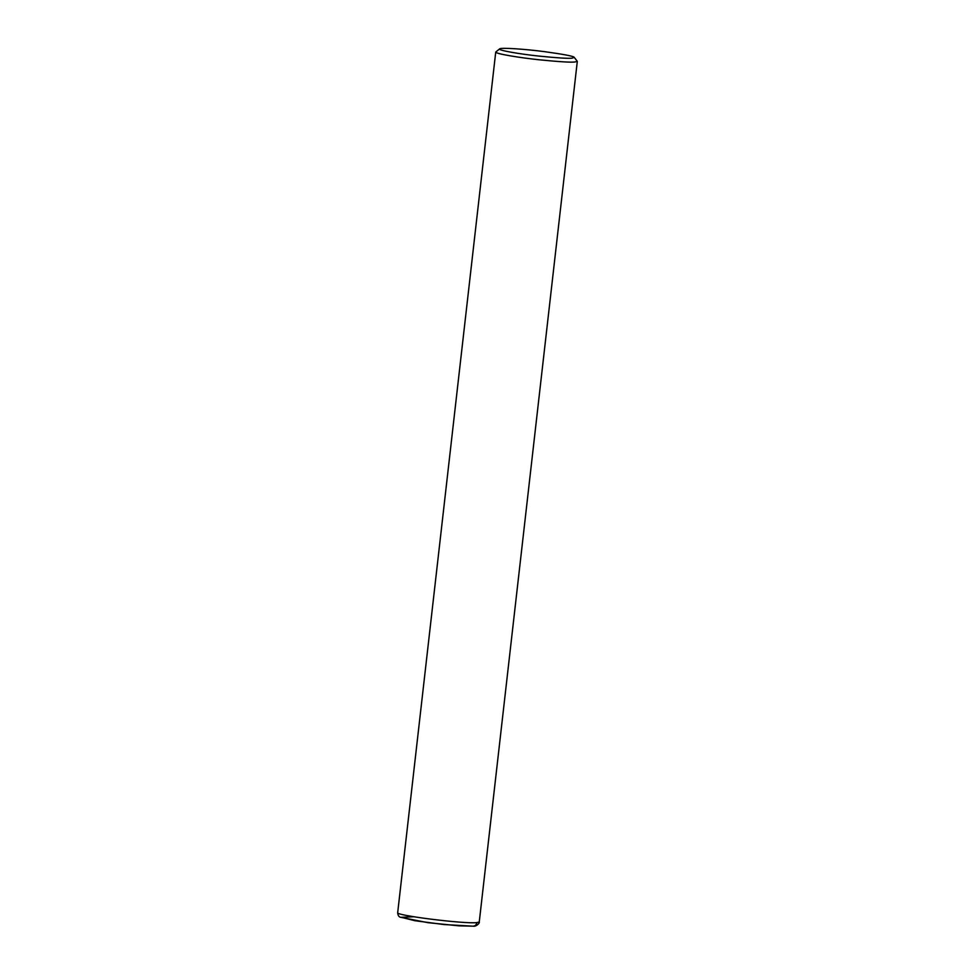 <?xml version="1.0" encoding="UTF-8"?>
<svg xmlns="http://www.w3.org/2000/svg" width="975" height="975" viewBox="0 0 975 975"><rect width="100%" height="100%" fill="white"/><g stroke="black" fill="none" stroke-linecap="round" stroke-linejoin="round"><path stroke-width="1.46" d="M574.238 57.379L572.093 58.159C568.437 58.634 557.261 57.939 538.602 56.05C520.589 54.161 497.36 50.298 499.639 48.872C500.602 47.409 525.525 49.128 544.55 51.651C564.05 54.356 573.946 56.257 574.238 57.379L577.31 61.34L479.261 921.96L476.86 922.618C476.348 925.056 474.91 926.238 472.558 926.152L443.966 924.544L414.728 920.693L401.322 917.304L413.778 916.744M577.31 61.34L574.909 61.986C570.997 62.498 559.187 61.778 539.455 59.816C520.418 57.842 495.142 53.771 495.739 52.041L499.639 48.872M476.86 922.618C464.258 924.105 394.826 915.379 397.69 912.673L495.739 52.041M397.69 912.673C397.898 915.196 398.763 916.707 400.274 917.219L427.891 922.667L458.92 925.836L473.326 926.177M479.261 921.96C479.968 923.033 476.007 926.847 473.338 926.177"/></g></svg>
